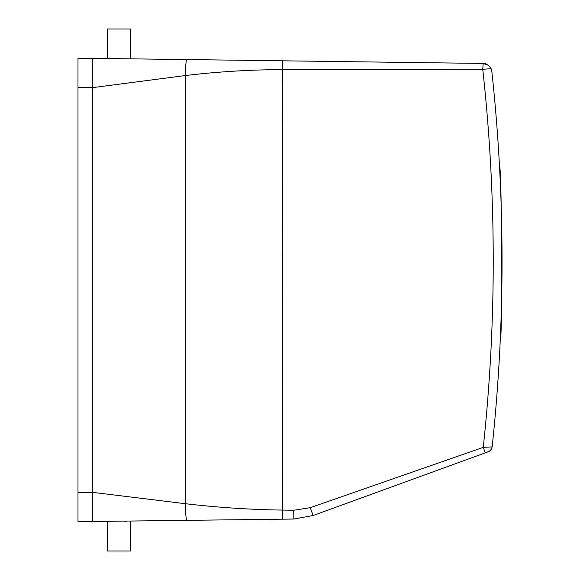 <?xml version="1.0" encoding="UTF-8"?>
<svg xmlns="http://www.w3.org/2000/svg" width="580" height="580" viewBox="0 0 580 580"><rect width="100%" height="100%" fill="white"/><g stroke="black" fill="none" stroke-linecap="round" stroke-linejoin="round"><path stroke-width="0.87" d="M108.402 521.471L107.307 521.485L107.307 551L130.768 551L130.768 521.173M124.664 521.253L126.802 521.224M107.307 521.485L108.735 521.463M491.811 71.289L491.108 68.665L491.811 71.289A1759.553 1759.553 0 0 1 492.159 446.846L491.376 449.21L489.411 451.211L485.257 452.857L313.113 515.511L293.821 519.042L77.981 521.674L77.981 87.653L92.648 87.653L92.648 58.326L186.789 59.581M488.527 65.337L483.184 63.438L282.583 60.813L282.467 69.607L482.748 69.295L491.108 68.665C488.672 64.982 486.033 63.242 483.184 63.438L482.748 69.295A1750.752 1750.752 0 0 1 483.256 447.361L485.257 452.857L488.331 451.733C490.484 450.849 491.717 449.239 492.028 446.897L483.256 447.361L310.264 507.674L293.705 510.24L282.467 510.081C249.987 509.617 217.609 507.486 185.332 503.701L92.648 492.362L92.648 518.078M77.981 492.348L92.648 492.348L92.648 87.631L185.332 75.545L185.332 503.701C185.549 513.88 186.079 519.455 186.934 520.441M314.824 514.888L313.113 515.511L310.264 507.674L293.705 510.24L293.821 519.042M282.59 519.187L282.467 69.607C249.973 69.731 217.594 71.71 185.332 75.545C185.535 65.83 186.049 60.501 186.862 59.559L282.583 60.813M491.521 448.949L490.129 450.689M107.307 58.515L107.307 29L130.768 29L130.768 58.826M499.561 167.417C501.772 162.153 502.613 342.758 500.359 337.509C502.613 342.765 501.772 162.153 499.561 167.417M77.981 58.326L92.648 58.326L77.981 58.326L77.981 87.653M92.648 521.674L92.648 87.653M491.26 449.384L489.418 451.211M491.245 449.42L490.97 449.804M490.912 449.877L490.419 450.428"/></g></svg>
